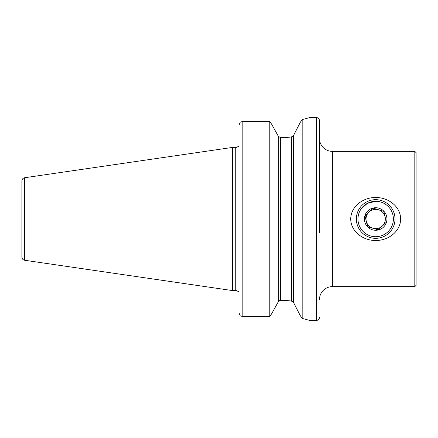<?xml version="1.0" encoding="UTF-8"?>
<svg xmlns="http://www.w3.org/2000/svg" width="438" height="438" viewBox="0 0 438 438"><rect width="100%" height="100%" fill="white"/><g stroke="black" fill="none" stroke-linecap="round" stroke-linejoin="round"><path stroke-width="0.66" d="M319.483 299.515A12.883 12.883 0 0 1 332.365 286.633L414.813 286.633L414.813 151.367L332.365 151.367L332.365 286.633M319.483 138.485A12.883 12.883 0 0 0 332.365 151.367M375.684 201.288L367.279 203.407L360.983 209.118M375.684 240.462C363.617 240.747 350.816 231.872 350.723 219.022C350.778 206.15 363.671 197.226 375.684 197.538C387.729 197.27 400.513 206.079 400.639 218.94C400.633 231.811 387.723 240.769 375.684 240.462M414.813 286.633L416.1 285.346L416.1 152.654L414.813 151.367M319.483 232.688L319.483 120.773A3.219 3.219 0 0 0 316.263 117.554L309.819 117.554L302.171 119.607L300.085 122.689L293.619 135.331L291.385 136.984L280.588 137.685L278.36 136.338L280.588 137.685L280.588 300.315L278.36 301.662L271.598 313.86L278.36 301.662L278.36 136.338L271.598 124.14L278.36 136.338M319.483 317.227A3.219 3.219 0 0 1 316.263 320.446L309.819 320.446L302.171 318.393L302.171 119.607M24.654 260.265L24.654 177.735A3.219 3.219 0 0 0 21.9 180.921L21.9 257.079A3.219 3.219 0 0 0 24.654 260.265L232.529 290.58L235.748 290.58A3.219 3.219 0 0 1 237.965 291.462L238.551 291.462M238.551 146.538L237.965 146.538A3.219 3.219 0 0 1 235.748 147.42L232.529 147.42L232.529 290.58M24.654 177.735L232.529 147.42M279.291 300.682L280.676 300.315L291.385 301.015L291.385 136.984L286.167 137.505M286.167 300.495L291.385 301.015L293.619 302.669L294.44 304.279M291.473 301.026L292.683 301.558M291.473 136.974L292.683 136.442M238.967 232.688L238.967 125.197L240.216 122.169L238.967 125.197L238.967 182.367M238.967 196.153L238.967 205.312M240.216 315.831L238.967 312.803L240.216 315.831L242.187 316.378L269.803 316.378L269.803 121.622L242.187 121.622L240.216 122.169L242.187 121.622L242.187 316.378M271.598 313.86L269.803 316.378L271.598 313.86M269.803 121.622L271.598 124.14L269.803 121.622M300.15 315.409L293.619 302.669L293.619 135.331L300.15 122.585M300.085 315.311L302.171 318.393M296.154 307.618L297.188 309.639M319.483 120.773L319.483 205.312M372.908 228.253A9.663 9.663 0 0 0 385.084 216.777A9.663 9.663 0 0 1 377.906 228.401A9.663 9.663 0 0 1 366.277 221.223A9.663 9.663 0 0 0 372.908 228.253L367.564 226.654L364.996 215.797L373.11 208.143L383.798 211.346L386.371 222.203L378.251 229.857L367.564 226.654L366.277 221.223A9.663 9.663 0 0 1 369.053 211.97A9.663 9.663 0 0 0 366.277 221.223L364.996 215.797M386.65 216.405A11.273 11.273 0 0 1 378.279 229.966A11.273 11.273 0 0 1 364.712 221.595A11.273 11.273 0 0 1 373.083 208.034A11.273 11.273 0 0 1 386.65 216.405M356.877 223.451A19.321 19.321 0 0 1 371.232 200.193A19.321 19.321 0 0 1 394.485 214.549A19.321 19.321 0 0 1 380.135 237.807A19.321 19.321 0 0 1 356.877 223.451M358.443 223.079A17.712 17.712 0 0 1 371.599 201.765A17.712 17.712 0 0 1 392.919 214.921A17.712 17.712 0 0 1 379.762 236.235A17.712 17.712 0 0 1 358.443 223.079M378.251 229.857L382.308 226.03M386.371 222.203L383.858 211.603M383.798 211.346L378.454 209.747A9.663 9.663 0 0 0 369.053 211.97L373.11 208.143M385.084 216.777A9.663 9.663 0 0 0 378.454 209.747A9.663 9.663 0 0 1 385.084 216.777M316.263 320.446L316.263 117.554M235.748 290.58L235.748 147.42"/></g></svg>
